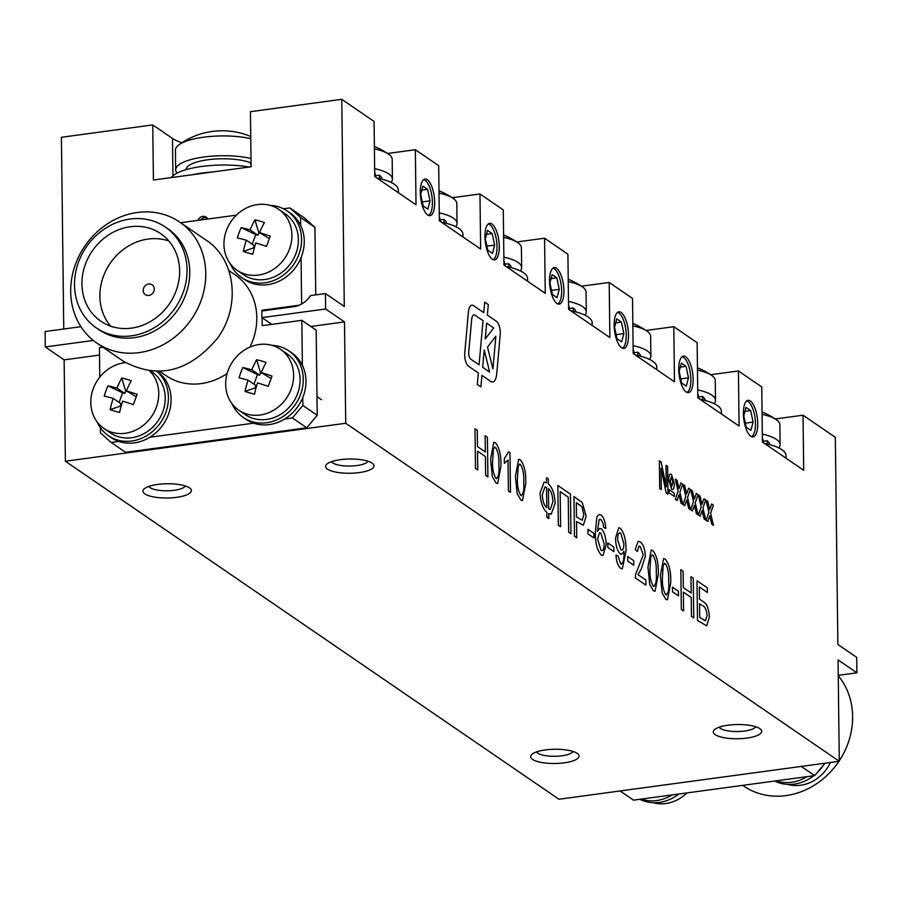<?xml version="1.0" encoding="UTF-8"?>
<svg xmlns="http://www.w3.org/2000/svg" width="902" height="902" viewBox="0 0 902 902"><rect width="100%" height="100%" fill="white"/><g stroke="black" fill="none" stroke-linecap="round" stroke-linejoin="round"><path stroke-width="1.35" d="M143.215 290.489A5.998 5.288 -55.6 0 0 145.346 294.683A5.998 5.288 -55.6 0 0 153.092 292.722A5.998 5.288 -55.6 0 0 152.122 284.795A5.998 5.288 -55.6 0 0 146.271 284.897A5.998 5.288 -55.6 0 0 143.215 290.489M168.9 241.037A53.038 46.757 -55.6 0 0 99.885 296.352A53.038 46.757 -55.6 0 0 110.619 326.152M81.935 284.062A53.038 46.757 -55.6 0 0 100.821 321.202A53.038 46.757 -55.6 0 0 169.373 303.873A53.038 46.757 -55.6 0 0 160.748 233.686A53.038 46.757 -55.6 0 0 109.029 234.655A53.038 46.757 -55.6 0 0 81.935 284.062M96.266 327.866L98.949 329.704A61.099 53.883 -55.6 0 0 158.549 328.599A61.099 53.883 -55.6 0 0 189.758 271.671A61.099 53.883 -55.6 0 0 168.009 228.871L165.314 227.033A61.099 53.883 -55.6 0 0 105.714 228.138A61.099 53.883 -55.6 0 0 74.505 285.066A61.099 53.883 -55.6 0 0 96.266 327.866A61.099 53.883 -55.6 0 0 175.236 307.886A61.099 53.883 -55.6 0 0 165.314 227.033M70.694 291.696A73.321 64.651 -55.6 0 0 96.807 343.042A73.321 64.651 -55.6 0 0 168.313 341.711A73.321 64.651 -55.6 0 0 205.769 273.396A73.321 64.651 -55.6 0 0 179.667 222.05A73.321 64.651 -55.6 0 0 108.15 223.38A73.321 64.651 -55.6 0 0 70.694 291.696M96.807 343.042L123.371 361.24C157.681 379.686 189.025 372.052 217.405 338.34C241.071 306.511 235.67 259.133 206.231 240.236L179.667 222.05M159.755 371.353L165.991 375.615A61.099 53.883 -55.6 0 0 227.112 373.496M249.967 347.09A61.099 53.883 -55.6 0 0 235.039 274.783L228.815 270.521M300.659 225.421L300.569 217.506L314.922 227.338L315.756 294.875M301.629 304.019L301.054 257.634M299.126 305.226L262.031 310.243L262.031 310.976M300.569 217.506L289.813 207.922L283.499 208.779M236.369 215.161L180.625 222.715M99.784 377.149L99.423 347.721L102.929 347.247M118.838 441.439L111.217 442.476L100.46 432.892L100.404 427.773M302.768 397.568L302.869 405.483L292.383 417.942L284.761 418.968M253.699 423.173L149.89 437.233M302.373 365.355L301.82 320.311L262.211 325.667L262.121 317.752M289.813 207.922L304.177 217.754L314.922 227.338M302.869 405.483L317.222 415.315L316.185 330.143L301.82 320.311M292.383 417.942L306.736 427.773L317.222 415.315M111.217 442.476L125.57 452.308L306.736 427.773M262.922 310.863L262.031 310.243M376.833 177.976A51.876 15.255 -0.7 0 1 398.334 190.04L398.368 192.712M379.753 178.607L379.28 175.225L375.582 175.721M379.28 175.225A35.742 10.508 -0.7 0 1 382.053 179.182M374.702 172.947A35.742 10.508 -0.7 0 1 374.995 173.06L375.931 177.344M764.513 443.468A51.876 15.255 -0.7 0 1 786.014 455.533L786.037 458.205M699.907 399.214A51.876 15.255 -0.7 0 1 721.397 411.289L721.431 413.962M635.29 354.971A51.876 15.255 -0.7 0 1 656.78 367.035L656.814 369.707M570.673 310.716A51.876 15.255 -0.7 0 1 592.174 322.792L592.197 325.464M506.067 266.473A51.876 15.255 -0.7 0 1 527.557 278.538L527.591 281.21M441.45 222.219A51.876 15.255 -0.7 0 1 462.94 234.294L462.974 236.967M171.256 177.593A51.876 15.255 -0.7 0 1 249.256 167.028M192.239 174.751A51.876 15.255 -0.7 0 1 212.274 172.034M767.422 444.1L766.959 440.717L763.261 441.213M766.959 440.717A35.742 10.508 -0.7 0 1 769.733 444.675M762.382 438.44A35.742 10.508 -0.7 0 1 762.675 438.552L763.611 442.837M702.816 399.845L702.342 396.474L698.644 396.97M702.342 396.474A35.742 10.508 -0.7 0 1 705.116 400.42M697.765 394.197A35.742 10.508 -0.7 0 1 698.058 394.309L698.994 398.594M638.199 355.602L637.725 352.22L634.038 352.716M637.725 352.22A35.742 10.508 -0.7 0 1 640.51 356.177M633.148 349.942A35.742 10.508 -0.7 0 1 633.441 350.055L634.377 354.339M573.582 311.348L573.12 307.977L569.421 308.473M573.12 307.977A35.742 10.508 -0.7 0 1 575.893 311.923M568.542 305.699A35.742 10.508 -0.7 0 1 568.835 305.812L569.771 310.096M508.976 267.105L508.502 263.722L504.804 264.218M508.502 263.722A35.742 10.508 -0.7 0 1 511.276 267.68M503.925 261.445A35.742 10.508 -0.7 0 1 504.218 261.557L505.154 265.842M444.359 222.85L443.885 219.468L440.199 219.975M443.885 219.468A35.742 10.508 -0.7 0 1 446.67 223.425M439.308 217.202A35.742 10.508 -0.7 0 1 439.601 217.314L440.537 221.599M186.049 169.689A35.742 10.508 -0.7 0 1 210.549 159.428A35.742 10.508 -0.7 0 1 250.463 162.687L251.094 165.562M230.269 263.722A40.353 35.584 -55.6 0 0 241.601 277.545L244.295 279.394A40.353 35.584 -55.6 0 0 296.454 266.203A40.353 35.584 -55.6 0 0 289.892 212.804L287.197 210.967A40.353 35.584 -55.6 0 0 270.205 205.397M241.601 277.545A40.353 35.584 -55.6 0 0 293.759 264.354A40.353 35.584 -55.6 0 0 287.197 210.967M231.972 403.656A40.353 35.584 -55.6 0 0 243.315 417.479L245.998 419.329A40.353 35.584 -55.6 0 0 298.156 406.137A40.353 35.584 -55.6 0 0 291.605 352.738L288.911 350.901A40.353 35.584 -55.6 0 0 271.919 345.331M243.315 417.479A40.353 35.584 -55.6 0 0 295.461 404.299A40.353 35.584 -55.6 0 0 288.911 350.901M97.112 421.922A40.353 35.584 -55.6 0 0 108.443 435.745L111.138 437.594A40.353 35.584 -55.6 0 0 163.07 424.729A40.353 35.584 -55.6 0 0 157.32 371.41M108.443 435.745A40.353 35.584 -55.6 0 0 159.383 424.256A40.353 35.584 -55.6 0 0 156.948 371.41M228.071 370.553A36.892 32.528 124.4 0 1 280.488 349.322A36.892 32.528 124.4 0 1 286.475 398.143A36.892 32.528 124.4 0 1 238.793 410.196A36.892 32.528 124.4 0 1 228.071 370.553M266.09 362.491A57.378 26 106.3 0 0 261.276 372.571A57.378 7.509 20.1 0 1 272.009 376.055A56.905 0.688 110 0 0 268.232 386.36A57.378 7.509 -159.9 0 0 257.498 382.876A57.378 26 106.3 0 0 254.488 394.197A56.905 15.717 -172.1 0 1 245.017 391.434A57.378 26 -73.7 0 1 248.027 380.114A57.378 7.509 -159.9 0 0 239.098 377.859A56.905 45.472 -80 0 1 242.875 367.554A57.378 7.509 20.1 0 1 251.805 369.809A57.378 26 -73.7 0 1 256.619 359.729A56.905 29.056 33.8 0 1 266.09 362.491M280.488 349.322L286.96 353.753A36.892 32.528 124.4 0 1 292.947 402.574A36.892 32.528 124.4 0 1 245.265 414.627L238.793 410.196M248.027 380.114L255.897 385.504L255.018 387.894L255.954 388.164M245.017 391.434L255.018 387.894M271.096 378.536L261.276 372.571M256.619 359.729L260.543 372.808L259.675 375.198L257.476 374.555L253.958 384.173M262.414 373.36L260.543 372.808M251.805 369.809L259.675 375.198M242.875 367.554L257.476 374.555M149.732 371.004A36.892 32.528 124.4 0 1 149.811 418.844A36.892 32.528 124.4 0 1 103.933 428.461A36.892 32.528 124.4 0 1 93.199 388.818A36.892 32.528 124.4 0 1 125.502 362.627M131.23 380.757A57.378 26 106.3 0 0 126.404 390.837A57.378 7.509 20.1 0 1 137.149 394.321A56.905 0.688 110 0 0 133.372 404.626A57.378 7.509 -159.9 0 0 122.638 401.142A57.378 26 106.3 0 0 119.616 412.451A56.905 15.717 -172.1 0 1 110.145 409.688A57.378 26 -73.7 0 1 113.167 398.38A57.378 7.509 -159.9 0 0 104.237 396.125A56.905 45.472 -80 0 1 108.003 385.819A57.378 7.509 20.1 0 1 116.933 388.074A57.378 26 -73.7 0 1 121.759 377.994A56.905 29.056 33.8 0 1 131.23 380.757M150.769 371.117L152.088 372.019A36.892 32.528 124.4 0 1 158.087 420.839A36.892 32.528 124.4 0 1 110.405 432.892L103.933 428.461M113.167 398.38L121.037 403.769L120.158 406.159L121.082 406.43M110.145 409.688L120.158 406.159M136.236 396.801L126.404 390.837M121.759 377.994L125.682 391.073L124.803 393.464L122.616 392.821L119.087 402.439M127.554 391.626L125.682 391.073M116.933 388.074L124.803 393.464M108.003 385.819L122.616 392.821M813.683 775.754A40.353 35.584 124.4 0 1 794.256 784.12A40.353 35.584 124.4 0 1 774.694 781.031M823.503 765.121A40.353 35.584 124.4 0 1 816.851 773.025M807.042 776.645A40.353 35.584 124.4 0 1 791.561 782.282A40.353 35.584 124.4 0 1 775.991 780.85M678.811 794.019A40.353 35.584 124.4 0 1 659.396 802.385A40.353 35.584 124.4 0 1 639.822 799.296M672.182 794.91A40.353 35.584 124.4 0 1 656.701 800.536A40.353 35.584 124.4 0 1 641.13 799.116M787.976 784.413A36.892 32.528 -55.6 0 0 830.46 762.472M653.116 802.679A36.892 32.528 -55.6 0 0 686.952 792.914M423.59 179.746A18.063 6.664 -97.7 0 1 425.169 180.389A18.063 6.664 -97.7 0 1 425.767 180.874A18.063 6.664 -97.7 0 1 431.979 196.76A18.063 6.664 -97.7 0 1 430.22 213.74A18.063 6.664 -97.7 0 1 428.416 215.398M427.582 189.341L422.925 186.139L420.715 194.46L423.162 205.972L427.83 209.174L430.04 200.853L427.582 189.341L421.865 190.108M422.294 201.901L430.04 200.853M617.43 312.498A18.063 6.664 -97.7 0 1 619.009 313.141A18.063 6.664 -97.7 0 1 619.606 313.614A18.063 6.664 -97.7 0 1 625.819 329.512A18.063 6.664 -97.7 0 1 624.06 346.481A18.063 6.664 -97.7 0 1 622.256 348.138M621.422 322.082L616.765 318.891L614.555 327.212L617.002 338.724L621.67 341.914L623.88 333.593L621.422 322.082L615.705 322.86M616.134 334.642L623.88 333.593M552.813 268.244A18.063 6.664 -97.7 0 1 554.392 268.886A18.063 6.664 -97.7 0 1 555.001 269.371A18.063 6.664 -97.7 0 1 561.202 285.257A18.063 6.664 -97.7 0 1 559.454 302.238A18.063 6.664 -97.7 0 1 557.639 303.895M556.816 277.839L552.148 274.636L549.938 282.957L552.396 294.48L557.053 297.671L559.263 289.35L556.816 277.839L551.099 278.605M551.528 290.399L559.263 289.35M488.196 224A18.063 6.664 -97.7 0 1 489.775 224.643A18.063 6.664 -97.7 0 1 490.384 225.117A18.063 6.664 -97.7 0 1 496.596 241.014A18.063 6.664 -97.7 0 1 494.837 257.983A18.063 6.664 -97.7 0 1 493.033 259.641M492.199 233.584L487.542 230.393L485.332 238.714L487.779 250.226L492.447 253.417L494.657 245.096L492.199 233.584L486.482 234.362M486.911 246.145L494.657 245.096M682.036 356.741A18.063 6.664 -97.7 0 1 683.615 357.384A18.063 6.664 -97.7 0 1 684.223 357.868A18.063 6.664 -97.7 0 1 690.436 373.755A18.063 6.664 -97.7 0 1 688.677 390.735A18.063 6.664 -97.7 0 1 686.873 392.393M686.039 366.336L681.382 363.134L679.161 371.455L681.619 382.978L686.287 386.169L688.497 377.848L686.039 366.336L680.322 367.103M680.751 378.896L688.497 377.848M746.653 400.995A18.063 6.664 -97.7 0 1 748.232 401.638A18.063 6.664 -97.7 0 1 748.84 402.112A18.063 6.664 -97.7 0 1 755.042 418.009A18.063 6.664 -97.7 0 1 753.283 434.978A18.063 6.664 -97.7 0 1 751.479 436.636M750.656 410.579L745.988 407.388L743.778 415.709L746.236 427.221L750.892 430.412L753.102 422.091L750.656 410.579L744.939 411.357M745.368 423.139L753.102 422.091M755.673 726.73A18.446 5.423 -0.7 0 1 744.612 731.037A18.446 5.423 -0.7 0 1 719.21 727.17M573.018 751.456A18.446 5.423 -0.7 0 1 561.957 755.775A18.446 5.423 -0.7 0 1 536.555 751.907M367.993 461.238A18.446 5.423 -0.7 0 1 356.933 465.545A18.446 5.423 -0.7 0 1 331.53 461.677M185.338 485.964A18.446 5.423 -0.7 0 1 174.278 490.282A18.446 5.423 -0.7 0 1 148.875 486.415M206.93 217.844A5.762 5.085 -55.6 0 0 204.585 217.596A5.762 5.085 -55.6 0 0 200.616 219.998M207.708 219.039A5.762 5.085 -55.6 0 0 206.107 217.123A5.762 5.085 -55.6 0 0 202.792 216.367A5.762 5.085 -55.6 0 0 197.944 220.37M728.072 725.185A24.207 7.115 -0.7 0 1 760.51 729.166A24.207 7.115 -0.7 0 1 737.588 738.749A24.207 7.115 -0.7 0 1 714.44 729.729A24.207 7.115 -0.7 0 1 728.072 725.185M545.428 749.912A24.207 7.115 -0.7 0 1 577.855 753.892A24.207 7.115 -0.7 0 1 554.933 763.487A24.207 7.115 -0.7 0 1 531.785 754.455A24.207 7.115 -0.7 0 1 545.428 749.912M340.392 459.682A24.207 7.115 -0.7 0 1 372.83 463.673A24.207 7.115 -0.7 0 1 349.908 473.257A24.207 7.115 -0.7 0 1 326.761 464.237A24.207 7.115 -0.7 0 1 340.392 459.682M157.749 484.419A24.207 7.115 -0.7 0 1 190.175 488.399A24.207 7.115 -0.7 0 1 167.253 497.994A24.207 7.115 -0.7 0 1 144.106 488.963A24.207 7.115 -0.7 0 1 157.749 484.419M278.774 209.388L285.246 213.819A36.892 32.528 124.4 0 1 291.245 262.64A36.892 32.528 124.4 0 1 243.551 274.693L237.079 270.262A36.892 32.528 124.4 0 1 226.357 230.619A36.892 32.528 124.4 0 1 278.774 209.388A36.892 32.528 124.4 0 1 284.773 258.209A36.892 32.528 124.4 0 1 237.079 270.262M264.387 222.557A57.378 26 106.3 0 0 259.562 232.637A57.378 7.509 20.1 0 1 270.296 236.121A56.905 0.688 110 0 0 266.53 246.426A57.378 7.509 -159.9 0 0 255.796 242.942A57.378 26 106.3 0 0 252.774 254.251A56.905 15.717 -172.1 0 1 243.303 251.489A57.378 26 -73.7 0 1 246.314 240.18A57.378 7.509 -159.9 0 0 237.384 237.925A56.905 45.472 -80 0 1 241.161 227.62A57.378 7.509 20.1 0 1 250.091 229.875A57.378 26 -73.7 0 1 254.916 219.795A56.905 29.056 33.8 0 1 264.387 222.557M838.251 675.733A73.321 64.651 124.4 0 1 852.627 716.38A73.321 64.651 124.4 0 1 839.288 760.781M838.928 761.322A73.321 64.651 124.4 0 1 743.654 786.025L742.684 785.36M250.767 138.683A46.115 13.564 179.3 0 0 203.604 137.205A46.115 13.564 179.3 0 0 178.912 144.805A46.115 13.564 179.3 0 0 175.439 150.059L175.676 169.847A46.115 13.564 179.3 0 0 177.096 173.128M251.004 158.47A46.115 13.564 179.3 0 0 203.841 156.993A46.115 13.564 179.3 0 0 175.676 169.847M250.745 136.495A73.784 73.784 0 0 0 218.25 130.869A73.581 27.139 82.3 0 0 217.788 130.903A72.927 67.109 -118.7 0 0 214.823 131.128A73.784 73.784 0 0 0 178.912 144.805M391.096 182.407A46.115 13.564 179.3 0 0 392.426 179.092L392.19 159.304A46.115 13.564 179.3 0 0 388.582 154.141A46.115 13.564 179.3 0 0 374.409 148.853M392.426 179.092A46.115 13.564 179.3 0 0 374.646 168.64M455.702 226.65A46.115 13.564 179.3 0 0 457.043 223.346L456.807 203.548A46.115 13.564 179.3 0 0 453.199 198.384A46.115 13.564 179.3 0 0 439.015 193.096M457.043 223.346A46.115 13.564 179.3 0 0 439.263 212.883M520.319 270.904A46.115 13.564 179.3 0 0 521.66 267.59L521.412 247.802A46.115 13.564 179.3 0 0 517.816 242.638A46.115 13.564 179.3 0 0 503.632 237.35M521.66 267.59A46.115 13.564 179.3 0 0 503.868 257.138M584.936 315.148A46.115 13.564 179.3 0 0 586.266 311.844L586.029 292.045A46.115 13.564 179.3 0 0 582.421 286.881A46.115 13.564 179.3 0 0 568.249 281.593M586.266 311.844A46.115 13.564 179.3 0 0 568.486 301.381M649.541 359.402A46.115 13.564 179.3 0 0 650.883 356.087L650.646 336.299A46.115 13.564 179.3 0 0 647.038 331.135A46.115 13.564 179.3 0 0 632.854 325.847M650.883 356.087A46.115 13.564 179.3 0 0 633.103 345.635M714.158 403.645A46.115 13.564 179.3 0 0 715.5 400.341L715.252 380.543A46.115 13.564 179.3 0 0 711.655 375.379A46.115 13.564 179.3 0 0 697.471 370.091M715.5 400.341A46.115 13.564 179.3 0 0 697.708 389.878M778.764 447.899A46.115 13.564 179.3 0 0 780.106 444.585L779.869 424.797A46.115 13.564 179.3 0 0 776.261 419.633A46.115 13.564 179.3 0 0 762.077 414.345M780.106 444.585A46.115 13.564 179.3 0 0 762.325 434.133M181.956 142.708A53.038 15.593 -0.7 0 1 172.485 138.434L152.742 124.916L153.408 180.005L251.106 166.78L250.44 111.69L341.768 99.321L374.071 121.443L374.747 176.533L416.025 204.81L415.348 149.709L438.688 165.697L439.353 220.787L480.631 249.053L479.965 193.964L503.293 209.94L503.97 265.03L545.248 293.308L544.571 238.207L567.91 254.195L568.587 309.285L609.865 337.551L609.188 282.461L632.516 298.438L633.193 353.528L674.471 381.805L673.805 326.704L697.133 342.692L697.81 397.782L739.088 426.048L738.411 370.959L761.75 386.935L762.416 442.025L803.705 470.303L803.028 415.202L835.331 437.335L837.868 644.479L856.708 657.389L856.9 672.813L838.059 659.903L839.288 761.277L558.947 799.24L65.372 461.226L345.725 423.263L839.288 761.277M621.557 347.744A18.446 6.799 82.3 0 0 623.812 348.397A18.446 6.799 82.3 0 0 628.085 329.207A18.446 6.799 82.3 0 0 618.862 311.833A18.446 6.799 82.3 0 0 614.285 328.091A18.446 6.799 82.3 0 0 621.557 347.744M556.94 303.5A18.446 6.799 82.3 0 0 559.206 304.143A18.446 6.799 82.3 0 0 563.468 284.953A18.446 6.799 82.3 0 0 554.256 267.59A18.446 6.799 82.3 0 0 549.679 283.837A18.446 6.799 82.3 0 0 556.94 303.5M492.334 259.246A18.446 6.799 82.3 0 0 494.589 259.9A18.446 6.799 82.3 0 0 498.851 240.71A18.446 6.799 82.3 0 0 489.639 223.335A18.446 6.799 82.3 0 0 485.062 239.594A18.446 6.799 82.3 0 0 492.334 259.246M427.717 215.003A18.446 6.799 82.3 0 0 429.972 215.646A18.446 6.799 82.3 0 0 434.245 196.456A18.446 6.799 82.3 0 0 425.022 179.092A18.446 6.799 82.3 0 0 420.445 195.339A18.446 6.799 82.3 0 0 427.717 215.003M686.174 391.998A18.446 6.799 82.3 0 0 688.429 392.641A18.446 6.799 82.3 0 0 692.691 373.451A18.446 6.799 82.3 0 0 683.479 356.087A18.446 6.799 82.3 0 0 678.902 372.334A18.446 6.799 82.3 0 0 686.174 391.998M750.78 436.241A18.446 6.799 82.3 0 0 753.046 436.895A18.446 6.799 82.3 0 0 757.308 417.705A18.446 6.799 82.3 0 0 748.096 400.33A18.446 6.799 82.3 0 0 743.519 416.589A18.446 6.799 82.3 0 0 750.78 436.241M341.768 99.321L344.293 306.466L325.453 293.567L310.581 295.574A23.057 20.329 124.4 0 1 293.702 306.691L261.839 311.01L261.918 317.617L325.633 308.991L325.453 293.567M325.633 308.991L344.485 321.89L345.725 423.263M683.603 610.958L681.326 609.391L680.841 569.726L683.118 571.282L683.321 587.563L691.191 592.952L690.988 576.671L693.266 578.238L693.751 617.904L691.473 616.348L691.248 597.53L683.378 592.14L683.603 610.958L683.378 592.14L691.248 597.53M662.147 592.975L660.377 575.645L663.601 558.563L665.315 559.093C669.295 564.178 671.099 572.06 670.738 582.737L667.469 599.796L665.8 599.266L662.147 592.975M635.211 549.577L638.165 541.256L640.251 541.933C643.227 544.143 644.93 548.923 645.358 556.286L641.074 569.489L637.951 574.642L645.855 580.054L645.911 585.139L635.358 577.911L635.527 574.529L643.284 554.91L640.262 546.477L639.067 546.082L637.286 551.494L635.211 549.577L638.176 541.256L640.251 541.933C643.239 544.143 644.941 548.923 645.358 556.286L641.074 569.489L637.951 574.642L645.855 580.054L645.911 585.139M620.565 568.283C617.949 566.129 616.416 561.721 615.976 555.057L618.039 555.97L620.61 563.784L621.636 564.088L620.61 563.784C623.192 563.739 624.308 559.917 623.958 552.317L623.936 551.336L621.613 554.38L620.305 553.986C617.318 550.987 615.728 545.676 615.559 538.077L618.727 527.794L620.351 528.301C624.364 533.059 626.247 540.636 625.988 551.032L622.29 568.812L620.565 568.283L622.29 568.812L625.988 551.032C626.247 540.636 624.364 533.059 620.351 528.301L618.727 527.794L615.559 538.077M596.921 516.722L599.12 514.467L601.003 515.053C603.686 517.173 605.276 521.627 605.794 528.414L603.731 527.501L602.931 522.923L600.924 519.541L599.176 519.507L597.406 531.391L599.774 528.414L601.273 528.854C604.329 531.853 605.975 537.231 606.2 544.988L602.942 555.576L601.262 555.068C597.135 550.445 595.162 542.801 595.365 532.112L596.921 516.722L599.131 514.467L601.003 515.053C603.686 517.173 605.276 521.627 605.794 528.414M600.924 519.541L599.176 519.507L599.819 519.214L599.176 519.507L597.406 531.391L599.774 528.414L601.273 528.854C604.329 531.853 605.975 537.231 606.2 544.988L602.942 555.576L601.262 555.068M576.75 537.772L574.473 536.216L573.988 496.551L582.32 502.628L586.131 516.169L583.368 525.223L576.547 521.503L576.75 537.772L576.547 521.503L583.368 525.223L586.131 516.169L582.32 502.628L573.988 496.551M540.061 492.966L544.12 482.153L546.499 482.773L546.443 477.688L548.303 478.962L548.371 484.047C552.306 487.249 554.572 493.676 555.17 503.316L551.223 514.163L548.732 513.542L548.788 518.627L546.928 517.353L546.86 512.268C542.903 509.055 540.636 502.628 540.061 492.966L544.109 482.153L546.499 482.773L546.443 477.688L548.303 478.962L548.36 484.047C552.306 487.249 554.572 493.676 555.17 503.316L551.223 514.163L548.72 513.542L548.788 518.627M508.66 451.812L509.991 452.725L510.476 492.391L508.401 490.97L508.029 460.065L504.376 463.357L504.319 458.667L508.66 451.812L509.991 452.725L510.476 492.391M477.756 469.987L475.478 468.42L474.993 428.754L477.271 430.31L477.474 446.591L485.344 451.981L485.141 435.7L487.418 437.267L487.903 476.933L485.626 475.377L485.4 456.559L477.53 451.169L477.756 469.987L477.53 451.169M492.729 381.997A16.146 5.953 82.3 0 0 496.72 373.732L500.227 334.687A9.223 3.405 82.3 0 0 496.607 321.45L487.351 315.114L488.298 304.572L484.701 302.102L483.754 312.656L473.527 305.654A13.834 5.108 82.3 0 0 471.836 305.158A13.834 5.108 82.3 0 0 468.409 312.239L464.755 352.874A9.223 3.405 82.3 0 0 468.386 366.111L478.342 372.921L477.305 384.444L480.89 386.902L481.927 375.39L490.756 381.422A16.146 5.953 82.3 0 0 492.729 381.997A16.146 5.953 82.3 0 0 496.72 373.732L500.227 334.687A9.223 3.405 82.3 0 0 496.607 321.45L487.351 315.114L488.298 304.572L484.712 302.102L483.754 312.656L473.527 305.654A13.834 5.108 82.3 0 0 471.825 305.158M671.471 474.362L670.468 474.057L671.483 474.362L674.301 483.697C674.313 488.253 673.411 490.113 671.595 489.279L668.799 479.695C668.799 475.275 669.69 473.505 671.483 474.362L674.301 483.697C674.324 488.253 673.422 490.113 671.595 489.279L672.576 489.583M677.098 500.452L675.361 499.257L678.135 491.105L675.26 479.075L676.996 480.259L678.992 488.591L680.909 482.942L682.645 484.126L679.871 492.289L682.746 504.319L681.01 503.136L679.014 494.803L677.098 500.452L679.014 494.803L679.33 496.111M692.465 510.972L690.729 509.788L693.503 501.625L690.616 489.594L692.364 490.778L694.348 499.11L696.276 493.462L698.013 494.657L695.239 502.809L698.114 514.85L696.378 513.655L694.382 505.323L692.465 510.972L694.382 505.323L694.698 506.631M707.833 521.503L706.086 520.307L708.871 512.144L705.984 500.114L707.72 501.309L709.716 509.63L711.644 503.992L713.381 505.176L710.607 513.328L713.482 525.37L711.746 524.186L709.75 515.843L707.833 521.503L709.75 515.843L710.066 517.162M700.144 516.237L698.407 515.042L701.181 506.89L698.306 494.86L700.042 496.044L702.038 504.376L703.955 498.727L705.691 499.911L702.917 508.074L705.804 520.104L704.067 518.921L702.06 510.588L700.144 516.237L702.06 510.588L702.376 511.896M684.776 505.718L683.039 504.522L685.813 496.359L682.938 484.329L684.674 485.524L686.67 493.845L688.587 488.207L690.323 489.391L687.549 497.543L690.436 509.585L688.7 508.401L686.704 500.058L684.776 505.718L686.693 500.058L687.02 501.377M659.7 488.534L659.362 460.775L661.132 461.982L666.296 486.854L666.026 465.342L667.627 466.435L667.965 494.195L666.172 492.977L661.031 468.217L661.301 489.628L659.7 488.534M669.104 492.853L669.058 489.651L674.279 493.225L674.313 496.427L669.104 492.853M492.334 476.673L490.564 459.355L493.789 442.273L495.491 442.792C499.471 447.877 501.286 455.758 500.914 466.447L497.656 483.506L495.987 482.976L492.334 476.673M517.184 493.698L515.414 476.369L518.639 459.287L520.353 459.817C524.321 464.902 526.137 472.783 525.765 483.461L522.506 500.531L520.837 499.99L517.184 493.698M558.315 525.156L557.831 485.479L570.459 494.138L570.943 533.804L568.666 532.236L568.237 497.149L560.165 491.624L560.593 526.712L558.315 525.156M594.001 537.987L587.991 533.871L587.935 529.305L593.944 533.409L594.001 537.987L593.944 533.409L587.935 529.305M613.879 551.607L607.88 547.491L607.824 542.914L613.822 547.029L613.879 551.607L613.822 547.029L607.813 542.914M633.756 565.216L627.758 561.112L627.702 556.534L633.711 560.638L633.756 565.216L633.711 560.638L627.702 556.534M649.722 584.462L647.952 567.144L651.176 550.051L652.89 550.581C656.87 555.666 658.674 563.547 658.313 574.224L655.044 591.295L653.375 590.754L649.722 584.462M678.496 595.85L672.486 591.746L672.43 587.168L678.439 591.272L678.496 595.85L678.439 591.272L672.43 587.168M697.483 620.452L696.998 580.787L707.348 587.878L707.405 592.456L699.332 586.931L699.478 599.131L703.222 601.69C706.762 603.404 708.814 608.534 709.355 617.092L706.661 625.853L697.483 620.452M80.909 326.682L45.1 331.53L45.292 346.954L64.132 359.864L65.372 461.226M152.742 124.916L61.415 137.284L63.76 329.005M64.132 359.864L99.513 355.072M310.795 326.456L344.485 321.89M415.348 149.709L387.601 153.475M479.965 193.964L452.218 197.718M544.571 238.207L516.823 241.973M609.188 282.461L581.44 286.216M673.805 326.704L646.058 330.47M738.411 370.959L710.663 374.713M803.028 415.202L775.28 418.968M825.127 763.193L814.664 775.619L633.508 800.153L620.091 790.964M814.664 775.619L801.258 766.429M269.394 238.602L259.562 232.637M241.161 227.62L255.762 234.621L252.244 244.239M250.091 229.875L257.961 235.264L255.762 234.621M243.303 251.489L253.315 247.96L254.184 245.57L246.314 240.18M260.712 233.415L258.84 232.874L257.961 235.264M253.315 247.96L254.24 248.23M254.916 219.795L258.84 232.874M702.286 605.592L699.535 603.709L699.704 617.442L705.432 620.824L707.078 615.638C706.491 609.628 704.89 606.279 702.286 605.592L699.535 603.709L699.704 617.442L705.42 620.824L707.078 615.638M696.998 580.787L707.348 587.878L707.405 592.456L699.332 586.931L699.478 599.131L703.222 601.69C706.762 603.404 708.803 608.534 709.355 617.092L706.661 625.853M680.841 569.726L683.118 571.282L683.321 587.563L691.191 592.952L690.988 576.671L693.266 578.238L693.751 617.904M665.349 563.649L663.229 564.9L662.451 577.054C662.034 584.473 663.139 590.359 665.744 594.689L666.522 594.937L665.744 594.689C668.292 593.888 669.273 589.423 668.664 581.305C669.081 573.841 667.976 567.956 665.349 563.649L664.503 563.389L665.349 563.649L663.229 564.9L662.451 577.054C662.034 584.473 663.128 590.359 665.744 594.689L665.744 594.689C668.292 593.888 669.273 589.434 668.664 581.305M663.601 558.563L665.315 559.093C669.284 564.178 671.099 572.06 670.738 582.737L667.469 599.807L665.8 599.266M652.913 555.147L650.804 556.387L650.026 568.542C649.609 575.972 650.703 581.846 653.319 586.176L654.097 586.424L653.319 586.176C655.867 585.375 656.848 580.922 656.239 572.793C656.656 565.328 655.551 559.443 652.924 555.147L652.067 554.888L652.913 555.147L650.804 556.387L650.026 568.542C649.609 575.972 650.703 581.846 653.319 586.176L653.319 586.176C655.867 585.375 656.836 580.922 656.239 572.793M651.176 550.051L652.89 550.581C656.859 555.666 658.674 563.547 658.302 574.236L655.044 591.295L653.375 590.754M640.262 546.477L639.067 546.082L637.286 551.494M620.723 533.093C618.648 532.304 617.622 534.525 617.633 539.768L620.88 549.837L621.929 550.164L620.88 549.837C622.876 550.716 623.868 548.653 623.846 543.635L620.723 533.093L619.719 532.778L620.723 533.093C618.659 532.304 617.622 534.525 617.633 539.768L620.88 549.837C622.876 550.716 623.868 548.653 623.846 543.635M615.976 555.057L618.039 555.97L620.61 563.784C623.192 563.739 624.308 559.917 623.958 552.317L623.936 551.336L621.602 554.38L620.305 553.986M600.755 533.037L599.604 532.687L597.507 538.934L601.048 550.378L602.119 550.716L601.048 550.378C603.145 551.246 604.171 549.025 604.137 543.726L600.755 533.037L599.604 532.687L597.496 538.934L601.048 550.378C603.134 551.246 604.171 549.025 604.126 543.737M580.178 505.323L576.322 502.685L576.491 516.925L582.23 520.24L583.865 514.771L582.038 506.947L576.322 502.685L576.491 516.925L582.218 520.24L583.853 514.771M568.237 497.149L560.165 491.624L560.593 526.712M557.831 485.479L570.459 494.138L570.943 533.804M546.804 507.691L546.556 487.351L544.943 486.933L542.339 494.544C542.632 501.106 544.12 505.492 546.804 507.691L546.556 487.351L544.943 486.933L542.339 494.544C542.632 501.106 544.12 505.492 546.804 507.691M548.664 508.965L550.321 509.393L552.892 501.771C552.599 495.198 551.111 490.823 548.427 488.625L548.675 508.965L550.321 509.393L552.892 501.771C552.599 495.198 551.111 490.823 548.416 488.625L548.675 508.965M520.375 464.372L518.267 465.624L517.489 477.778C517.072 485.197 518.165 491.083 520.781 495.412L521.559 495.66L520.781 495.412C523.329 494.612 524.299 490.158 523.701 482.029C524.118 474.565 523.002 468.679 520.375 464.372L519.529 464.113L520.375 464.372L518.267 465.624L517.489 477.778C517.072 485.197 518.165 491.083 520.781 495.412L520.781 495.412C523.329 494.612 524.299 490.158 523.701 482.029M518.627 459.287L520.341 459.817C524.321 464.902 526.125 472.783 525.765 483.461L522.495 500.531L520.837 499.99M508.401 490.97L508.029 460.065L504.376 463.357M495.525 447.358L493.417 448.598L492.639 460.753C492.221 468.183 493.315 474.057 495.931 478.398L496.709 478.635L495.931 478.398C498.479 477.598 499.449 473.133 498.851 465.015C499.257 457.551 498.152 451.665 495.525 447.358L494.679 447.099L495.525 447.358L493.417 448.598L492.639 460.753M492.627 460.753C492.221 468.183 493.315 474.057 495.931 478.398L495.931 478.398C498.479 477.598 499.449 473.133 498.851 465.015M493.777 442.273L495.491 442.792C499.471 447.877 501.275 455.758 500.914 466.447L497.645 483.506L495.987 482.976M485.389 456.559L477.519 451.169M474.993 428.754L477.271 430.31L477.474 446.591L485.344 451.981L485.141 435.7L487.418 437.267L487.903 476.933M495.875 336.187L487.52 347.078L492.92 368.952L495.875 336.187L487.52 347.078L492.92 368.952L495.875 336.187M485.208 338.983L493.665 327.945L486.629 323.13L485.208 338.983L493.665 327.945L486.629 323.13L485.208 338.983M489.685 372.109L484.216 349.987L482.66 367.294L489.685 372.109L484.216 349.987L482.66 367.294L489.685 372.109M475.072 315.215A9.223 3.405 82.3 0 0 473.933 314.888A9.223 3.405 82.3 0 0 471.656 319.601L468.713 352.366A4.611 1.703 82.3 0 0 470.528 358.985L479.063 364.836L483.044 320.672L475.072 315.215A9.223 3.405 82.3 0 0 473.945 314.888A9.223 3.405 82.3 0 0 471.656 319.601L468.713 352.366A4.611 1.703 82.3 0 0 470.528 358.985L479.063 364.836L483.032 320.672M480.89 386.902L481.927 375.39L490.744 381.422M669.058 489.651L674.279 493.225L674.313 496.427M671.483 476.831L670.242 480.834L671.607 486.809L672.858 482.728L671.483 476.831L670.242 480.834L671.607 486.809L672.858 482.728M666.172 492.977L661.031 468.217L661.29 489.628M659.362 460.775L661.132 461.982L666.296 486.854L666.026 465.342L667.627 466.435L667.965 494.195M680.909 482.942L682.645 484.126L679.871 492.289L682.746 504.319M675.248 479.075L676.985 480.259L678.981 488.591L679.522 487.024M688.587 488.207L690.323 489.391L687.549 497.543L690.436 509.585M682.938 484.329L684.674 485.524L686.67 493.845L687.2 492.289M696.276 493.462L698.013 494.657L695.239 502.809L698.114 514.85M690.616 489.594L692.353 490.778L694.348 499.11L694.878 497.554M703.955 498.727L705.691 499.911L702.917 508.074L705.804 520.104M698.306 494.86L700.042 496.044L702.038 504.376L702.568 502.809M711.644 503.992L713.369 505.176L710.596 513.328L713.482 525.37M705.984 500.114L707.72 501.309L709.716 509.63L710.246 508.074M838.24 675.339L856.9 672.813M261.918 317.617L271.795 324.37M45.292 346.954L93.312 340.449M172.936 175.822L172.485 138.434M316.997 396.677L321.405 399.699M388.582 154.141A73.784 73.784 0 0 0 374.375 146.496M453.199 198.384A73.784 73.784 0 0 0 438.992 190.75M517.816 242.638A73.784 73.784 0 0 0 503.598 234.994M582.421 286.881A73.784 73.784 0 0 0 568.215 279.248M647.038 331.135A73.784 73.784 0 0 0 632.832 323.491M711.655 375.379A73.784 73.784 0 0 0 697.438 367.745M776.261 419.633A73.784 73.784 0 0 0 762.055 411.988"/></g></svg>
